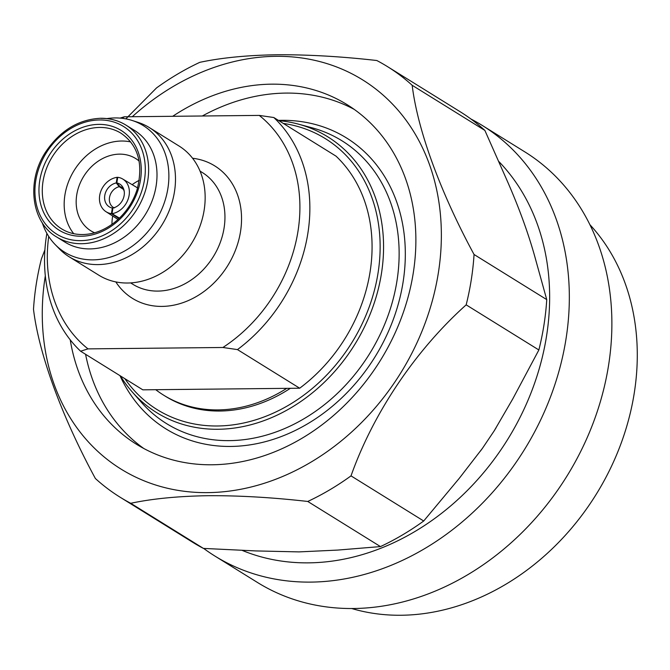 <?xml version="1.0" encoding="UTF-8"?>
<svg xmlns="http://www.w3.org/2000/svg" width="670" height="670" viewBox="0 0 670 670"><rect width="100%" height="100%" fill="white"/><g stroke="black" fill="none" stroke-linecap="round" stroke-linejoin="round"><path stroke-width="1" d="M283.335 123.431A159.477 130.148 121.8 0 1 376.163 283.016A159.477 130.148 121.8 0 1 217.432 425.986A159.477 130.148 121.8 0 1 124.88 378.701M278.862 120.659A162.282 132.442 121.8 0 1 298.452 124.143A162.282 132.442 121.8 0 1 377.646 291.576A162.282 132.442 121.8 0 1 217.993 429.269A162.282 132.442 121.8 0 1 132.216 391.925A162.282 132.442 121.8 0 1 120.399 375.92M202.315 115.994A199.819 163.078 121.8 0 1 285.973 93.088A199.819 163.078 121.8 0 1 354.237 109.394M172.692 116.304A199.819 163.078 121.8 0 1 271.618 84.169A199.819 163.078 121.8 0 1 347.194 104.704A199.819 163.078 121.8 0 1 401.38 317.831A199.819 163.078 121.8 0 1 212.013 464.779A199.819 163.078 121.8 0 1 136.429 444.244A199.819 163.078 121.8 0 1 70.224 339.849M351.708 608.528A231.493 188.932 -58.2 0 0 401.096 615.253A231.493 188.932 -58.2 0 0 610.471 468.389A231.493 188.932 -58.2 0 0 589.943 224.743M470.918 119A253.428 206.829 121.8 0 1 482.232 125.432L524.778 151.847A253.428 206.829 121.8 0 1 593.503 422.142A253.428 206.829 121.8 0 1 353.325 608.519A253.428 206.829 121.8 0 1 257.464 582.473L214.911 556.058A253.428 206.829 121.8 0 1 203.655 548.42M482.232 125.432A253.428 206.829 121.8 0 1 550.949 395.736A253.428 206.829 121.8 0 1 310.779 582.104A253.428 206.829 121.8 0 1 214.911 556.058M130.734 503.287L203.429 548.412L255.798 550.924L299.029 551.896L337.764 550.078L380.459 546.586L307.764 501.462C272.564 497.467 239.475 495.54 208.487 495.691C178.128 496.169 152.216 498.706 130.734 503.287A253.428 206.829 121.8 0 1 120.114 497.215A253.428 206.829 121.8 0 1 95.374 478.506C61.749 416.38 38.919 354.12 33.5 309.305A253.428 206.829 121.8 0 1 41.389 258.947L44.898 249.86M351.013 475.876L423.708 521L459.461 478.087L482.408 448.372L494.167 430.894L512.776 398.893L538.864 349.974L466.169 304.85C415.735 350.033 373.316 412.862 351.013 475.876A253.428 206.829 121.8 0 1 307.764 501.462M474.05 254.491L546.745 299.616L534.97 257.196C528.186 232.783 518.639 206.661 506.319 178.848L484.871 130.416L412.176 85.291C417.586 129.905 440.249 192.064 474.05 254.491A253.428 206.829 121.8 0 1 466.169 304.85M132.258 116.722A229.056 186.938 121.8 0 1 275.973 56.322A229.056 186.938 121.8 0 1 438.423 272.447A229.056 186.938 121.8 0 1 207.65 492.626A229.056 186.938 121.8 0 1 45.309 275.839M125.868 118.875L156.537 87.921A253.428 206.829 121.8 0 1 199.786 62.343C221.259 57.762 247.18 55.225 277.531 54.747C308.527 54.605 341.616 56.523 376.816 60.518A253.428 206.829 121.8 0 1 387.436 66.59A253.428 206.829 121.8 0 1 412.176 85.291M117.669 177.659L117.133 177.307A19.254 15.921 -57.2 0 0 99.688 195.54A19.254 15.921 -57.2 0 0 105.969 211.67A19.254 15.921 -57.2 0 0 111.438 213.68L112.326 208.052A13.4 11.08 122.8 0 1 104.763 195.523A13.4 11.08 122.8 0 1 116.253 182.944L119.235 186.687L123.816 189.644M73.717 233.688A56.288 45.937 121.8 0 1 71.506 175.113A56.288 45.937 121.8 0 1 121.605 141.027A56.288 45.937 121.8 0 1 130.684 141.923M89.872 248.905A65.794 53.692 121.8 0 1 64.99 242.146L56.615 236.946A65.794 53.692 121.8 0 0 81.497 243.713A65.794 53.692 121.8 0 0 143.857 195.322A65.794 53.692 121.8 0 0 126.01 125.148L134.385 130.349A65.794 53.692 121.8 0 1 152.232 200.523A65.794 53.692 121.8 0 1 89.872 248.905M106.932 118.59A74.512 60.811 121.8 0 1 115.081 117.937A74.512 60.811 121.8 0 1 132.233 120.491A74.512 60.811 121.8 0 1 165.766 198.102A74.512 60.811 121.8 0 1 92.854 259.868A74.512 60.811 121.8 0 1 55.2 244.584A74.512 60.811 121.8 0 1 42.269 222.758M132.233 120.491L138.095 122.384A76.028 62.05 121.8 0 1 149.36 127.593A76.028 62.05 121.8 0 1 169.971 208.688A76.028 62.05 121.8 0 1 97.921 264.6A76.028 62.05 121.8 0 1 69.161 256.786A76.028 62.05 121.8 0 1 59.496 248.997L55.2 244.584M149.36 127.593L179.024 146.01A76.028 62.05 121.8 0 1 199.643 227.105A76.028 62.05 121.8 0 1 127.585 283.016A76.028 62.05 121.8 0 1 98.833 275.203L69.161 256.786M94.629 232.766A42.52 34.706 121.8 0 1 90.777 230.765A42.52 34.706 121.8 0 1 79.253 185.414A42.52 34.706 121.8 0 1 119.545 154.142A42.52 34.706 121.8 0 1 135.633 158.514A42.52 34.706 121.8 0 1 139.134 161.076M290.336 388.315A143.774 117.334 121.8 0 1 219.777 411.028A143.774 117.334 121.8 0 1 165.389 396.255L163.597 395.141A143.774 117.334 -58.2 0 0 217.976 409.914A143.774 117.334 -58.2 0 0 286.76 388.349L299.683 388.215L237.473 349.598L222.909 347.487L87.996 348.877L80.609 351.214A152.299 124.293 121.8 0 1 46.875 233.378M80.609 351.214L142.819 389.831L155.742 389.697A143.774 117.334 -58.2 0 0 163.597 395.141M111.949 224.358A42.52 34.706 121.8 0 1 112.702 216.008M132.174 184.677A42.52 34.706 121.8 0 1 139.285 180.322M222.909 347.487A144.988 118.33 -58.2 0 0 259.248 115.408L273.812 117.526L336.022 156.143A152.299 124.293 121.8 0 1 299.683 388.215M273.812 117.526A152.299 124.293 121.8 0 1 237.473 349.598M120.081 118.104L124.335 116.798L259.248 115.408M124.335 116.798A144.988 118.33 -58.2 0 0 122.082 118.297M48.726 236.46A144.988 118.33 -58.2 0 0 87.996 348.877M155.742 389.697L286.76 388.349M117.727 177.307L116.84 182.935A13.4 10.787 120.9 0 1 124.252 191.536A13.4 10.787 120.9 0 1 114.704 207.499A13.4 10.787 120.9 0 1 112.912 208.043L112.032 213.68A19.254 15.494 120.9 0 0 128.414 198.32A19.254 15.494 120.9 0 0 122.694 179.007A19.254 15.494 120.9 0 0 117.727 177.307M119.444 218.11L112.032 213.68M116.84 182.935L120.072 186.679L123.322 188.622M114.704 207.499L112.912 208.043M117.133 177.307L116.253 182.944M113.791 207.8L112.326 208.052M118.992 218.554L111.438 213.68M143.748 448.465A199.819 163.078 121.8 0 1 85.584 354.304M387.436 66.59L460.131 111.714A253.428 206.829 121.8 0 1 484.871 130.416M546.745 299.616A253.428 206.829 121.8 0 1 538.864 349.974M423.708 521A253.428 206.829 121.8 0 1 380.459 546.586M203.429 548.412A253.428 206.829 121.8 0 1 192.809 542.34L120.114 497.215M498.974 161.654A236.368 192.91 121.8 0 1 523.153 411.053A236.368 192.91 121.8 0 1 308.485 562.859A236.368 192.91 121.8 0 1 242.331 550.455M278.444 120.399A171.21 139.728 121.8 0 1 281.702 120.324A171.21 139.728 121.8 0 1 403.122 281.869A171.21 139.728 121.8 0 1 230.639 446.446A171.21 139.728 121.8 0 1 119.989 375.661M132.216 391.925L141.404 402.343A166.403 135.809 -58.2 0 0 229.358 440.634A166.403 135.809 -58.2 0 0 393.064 299.44A166.403 135.809 -58.2 0 0 311.86 127.752L298.452 124.143M114.47 207.893L113.305 207.407A11.7 9.673 122.8 0 1 109.486 197.608A11.7 9.673 122.8 0 1 119.235 186.687M130.642 282.908L132.936 284.331A65.794 53.692 -58.2 0 0 157.827 291.09A65.794 53.692 -58.2 0 0 220.179 242.708A65.794 53.692 -58.2 0 0 202.34 172.533L200.045 171.11M192.575 158.254A77.98 63.642 121.8 0 1 239.801 235.564A77.98 63.642 121.8 0 1 161.989 306.408A77.98 63.642 121.8 0 1 115.818 281.911M99.562 119.964A63.357 51.707 -58.2 0 0 35.736 180.867A63.357 51.707 -58.2 0 0 80.668 240.647A63.357 51.707 -58.2 0 0 144.494 179.744A63.357 51.707 -58.2 0 0 99.562 119.964M99.704 127.442A56.288 45.937 -58.2 0 0 46.364 168.832A56.288 45.937 -58.2 0 0 61.623 228.872C67.787 232.683 74.755 234.575 82.527 234.542C93.716 234.358 104.461 230.262 114.771 222.231C125.357 213.604 132.802 202.708 137.099 189.543C143.564 163.941 138.196 145.164 121.002 133.221A56.288 45.937 -58.2 0 0 99.704 127.442M81.355 236.234A58.726 47.93 121.8 0 1 39.714 180.825A58.726 47.93 121.8 0 1 98.875 124.377A58.726 47.93 121.8 0 1 140.524 179.786A58.726 47.93 121.8 0 1 81.355 236.234M101.128 118.389A65.794 53.692 121.8 0 1 126.01 125.148C118.489 120.516 110.064 118.222 100.734 118.272C78.323 119.344 59.873 130.709 45.376 152.392C25.912 182.248 31.817 222.758 56.615 236.946M124.252 191.536C123.238 188.32 122.593 186.997 122.308 187.575A11.7 9.414 -59.1 0 0 120.072 186.679M480.382 451.128L482.417 448.372M494.167 430.894L496.102 427.728M137.593 187.918L122.694 179.007M118.029 219.45L105.969 211.67"/></g></svg>

